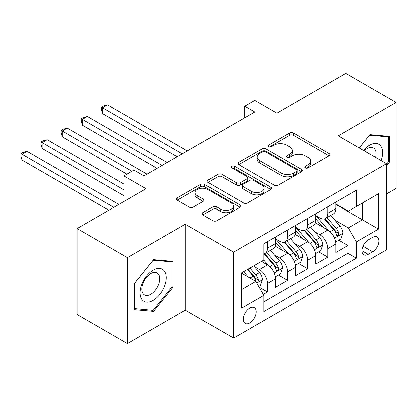 <?xml version="1.0" encoding="UTF-8"?>
<svg xmlns="http://www.w3.org/2000/svg" width="417" height="417" viewBox="0 0 417 417"><rect width="100%" height="100%" fill="white"/><g stroke="black" fill="none" stroke-linecap="round" stroke-linejoin="round"><path stroke-width="0.63" d="M305.327 167.973A1.955 1.131 0 0 0 308.09 167.973L329.086 155.854A2.794 1.611 0 0 0 329.904 154.712A2.794 1.611 0 0 0 329.086 153.576L293.521 133.039A2.794 1.611 0 0 0 289.57 133.039L268.574 145.163A1.955 1.131 0 0 0 268.001 145.96A1.955 1.131 0 0 0 268.574 146.758A1.955 1.131 0 0 0 271.342 146.758L274.058 145.189A8.939 5.16 0 0 1 286.703 145.189L289.669 146.899A8.939 5.16 0 0 1 292.286 150.553A8.939 5.16 0 0 1 289.669 154.201L286.953 155.77A1.955 1.131 0 0 0 286.38 156.568A1.955 1.131 0 0 0 286.953 157.365A1.955 1.131 0 0 0 289.716 157.365L292.432 155.796A8.939 5.16 0 0 1 305.077 155.796L308.043 157.511A8.939 5.16 0 0 1 310.66 161.16A8.939 5.16 0 0 1 308.043 164.809L305.327 166.378A1.955 1.131 0 0 0 304.754 167.175A1.955 1.131 0 0 0 305.327 167.973L305.327 166.378M249.715 322.972A9.111 5.259 120 0 0 255.663 314.944A9.111 5.259 120 0 0 254.266 307.642A9.111 5.259 120 0 0 249.715 308.095A9.111 5.259 120 0 0 243.763 316.122A9.111 5.259 120 0 0 245.16 323.42A9.111 5.259 120 0 0 249.715 322.972M202.834 212.66A2.794 1.611 0 0 0 202.016 213.801A2.794 1.611 0 0 0 202.834 214.943L212.811 220.702A2.794 1.611 0 0 0 216.762 220.702L240.077 207.244A2.794 1.611 0 0 0 240.896 206.102A2.794 1.611 0 0 0 240.077 204.961L204.512 184.429A2.794 1.611 0 0 0 200.561 184.429L177.246 197.887A2.794 1.611 0 0 0 176.427 199.029A2.794 1.611 0 0 0 177.246 200.17L189.297 207.129A2.794 1.611 0 0 0 193.248 207.129L203.23 201.369A2.794 1.611 0 0 0 204.049 200.228A2.794 1.611 0 0 0 203.23 199.086L197.251 195.636A7.475 4.316 0 0 1 195.062 192.586A7.475 4.316 0 0 1 199.675 188.599A7.475 4.316 0 0 1 207.822 189.532L231.232 203.053A7.475 4.316 0 0 1 233.421 206.102A7.475 4.316 0 0 1 228.808 210.09A7.475 4.316 0 0 1 220.666 209.157L216.762 206.9A2.794 1.611 0 0 0 212.811 206.9L202.834 212.66L202.834 214.943M386.59 193.973L396.15 188.453L396.15 102.457L345.829 73.402L276.888 113.205L254.745 100.424L244.68 106.231L254.745 112.043L144.037 175.958L133.972 170.152L123.912 175.958L123.912 201.526M127.43 257.597L127.43 343.598L185.299 310.185L185.299 224.19L127.43 257.597L77.109 228.547L146.049 188.745L123.912 175.958M185.299 224.19L233.609 252.077L386.59 163.756L386.59 249.757L233.609 338.078L233.609 252.077M396.15 102.457L338.281 135.869L386.59 163.756M274.256 185.226A2.794 1.611 0 0 0 278.207 185.226L301.522 171.768A2.794 1.611 0 0 0 302.341 170.626A2.794 1.611 0 0 0 301.522 169.484L265.957 148.952A2.794 1.611 0 0 0 262.006 148.952L238.691 162.416A2.794 1.611 0 0 0 237.872 163.553A2.794 1.611 0 0 0 238.691 164.694L274.256 185.226M232.66 168.4A1.955 1.131 0 0 1 234.641 168.671L234.641 166.352L270.8 187.223A2.794 1.611 0 0 1 271.618 188.364A2.794 1.611 0 0 1 270.8 189.506L247.484 202.964A2.794 1.611 0 0 1 243.533 202.964L207.968 182.432L207.968 180.154A2.794 1.611 0 0 0 207.15 181.291A2.794 1.611 0 0 0 207.968 182.432M207.968 180.154L217.945 174.389A2.794 1.611 0 0 1 221.896 174.389L236.319 182.719A2.794 1.611 0 0 0 240.275 182.719L246.89 178.898A2.794 1.611 0 0 0 247.708 177.757A2.794 1.611 0 0 0 246.89 176.615L231.878 167.947A1.955 1.131 0 0 1 231.305 167.149A1.955 1.131 0 0 1 232.509 166.107A1.955 1.131 0 0 1 234.641 166.352M127.43 343.598L77.109 314.543L77.109 228.547M263.252 294.35L267.427 291.942L259.072 287.12M254.323 266.593L259.374 269.512A11.384 6.573 60 0 1 267.427 283.456L275.481 278.806L275.481 287.292L287.558 280.318L278.394 275.032M274.449 254.975L279.505 257.888A11.384 6.573 60 0 1 287.558 271.837L295.606 267.188L295.606 275.673L307.683 268.699L298.525 263.408M294.579 243.351L299.635 246.27A11.384 6.573 60 0 1 307.683 260.213L315.737 255.564L315.737 264.05L327.814 257.075L327.814 248.595A11.384 6.573 -120 0 0 319.761 234.646L314.71 231.732M318.656 251.79L327.814 257.075M275.481 278.806A11.384 6.573 -120 0 0 267.427 264.863L261.386 261.376M295.606 267.188A11.384 6.573 -120 0 0 287.558 253.244L275.105 246.056M315.737 255.564A11.384 6.573 -120 0 0 307.683 241.62L295.236 234.432M372.699 237.32L368.274 239.879A8.825 5.093 120 0 0 362.509 247.656A8.825 5.093 120 0 0 363.859 254.724A8.825 5.093 120 0 0 368.274 254.287L372.699 251.732A8.825 5.093 120 0 0 378.464 243.955A8.825 5.093 120 0 0 377.114 236.882A8.825 5.093 120 0 0 372.699 237.32M241.662 289.502L255.751 281.366L263.805 295.309L263.805 311.582L356.394 258.123L356.394 241.855L348.346 227.906L334.835 220.108M263.805 295.309L241.662 308.095L241.662 272.765L263.805 259.984L263.805 243.71L356.394 190.256L356.394 206.524L378.537 193.743L378.537 229.069L356.394 241.855M275.481 238.832L279.505 241.156A11.384 6.573 60 0 0 285.197 241.719L293.25 237.07A11.384 6.573 -120 0 0 295.606 231.857L295.606 225.352M295.606 227.208L299.635 229.532A11.384 6.573 60 0 0 305.327 230.101L313.376 225.451A11.384 6.573 -120 0 0 315.737 220.239L315.737 213.728M263.805 301.819L347.94 253.244L347.94 245.457L335.862 252.431L335.862 243.945A11.384 6.573 -120 0 0 327.814 230.002L315.367 222.814M315.737 215.589L319.761 217.914A11.384 6.573 -120 0 0 325.453 218.477A11.384 6.573 -120 0 0 327.814 213.264L327.814 206.754M325.453 218.477L333.506 213.827A11.384 6.573 -120 0 0 335.862 208.615L335.862 202.109M267.427 241.62L267.427 248.131A11.384 6.573 60 0 1 265.066 253.343A11.384 6.573 60 0 1 263.805 253.802M265.066 253.343L273.119 248.694A11.384 6.573 -120 0 0 275.481 243.481L275.481 236.971M287.558 229.996L287.558 236.507A11.384 6.573 60 0 1 285.197 241.719M307.683 218.378L307.683 224.888A11.384 6.573 60 0 1 305.327 230.101M307.683 260.213L307.683 268.699M287.558 271.837L287.558 280.318M267.427 283.456L267.427 291.942M255.751 281.366L241.662 273.229M348.346 227.906L362.436 219.775L362.436 203.037L378.537 193.743M335.862 204.434L378.537 229.069M335.862 203.965L348.346 211.174L356.394 206.524M185.299 310.185L233.609 338.078M244.68 106.231L244.68 117.855M338.781 240.166L347.94 245.457M347.94 253.244L356.394 258.123M386.59 165.804L389.405 162.296L389.405 136.401L369.983 134.665L359.272 147.988M134.175 309.654L153.597 311.39L173.024 287.224L173.024 261.329L153.597 259.593L134.175 283.753L134.175 309.654M388.399 161.718L389.405 162.296M172.018 286.646L173.024 287.224M151.548 310.206L153.597 311.39M306.109 168.249L308.043 167.134A8.939 5.16 0 0 0 310.66 163.485L310.66 161.16M292.286 150.553L292.286 152.877A8.939 5.16 0 0 1 289.669 156.526L287.73 157.642M329.049 155.875L293.521 135.363A2.794 1.611 0 0 0 289.57 135.363L269.356 147.034M301.486 171.788L265.957 151.277A2.794 1.611 0 0 0 262.006 151.277L238.727 164.715M296.581 171.423A1.955 1.131 0 0 0 297.154 170.626A1.955 1.131 0 0 0 296.581 169.828L265.363 151.804A1.955 1.131 0 0 0 262.601 151.804L259.734 153.461A8.939 5.16 0 0 0 257.117 157.11A8.939 5.16 0 0 0 259.734 160.759L281.074 173.081A8.939 5.16 0 0 0 293.719 173.081L296.581 171.423L296.581 173.748A1.955 1.131 0 0 0 297.154 172.951L297.154 170.626M257.117 157.11L257.117 159.435A8.939 5.16 0 0 0 259.734 163.083L259.734 160.759M296.581 173.748L293.719 175.406A8.939 5.16 0 0 1 281.074 175.406L259.734 163.083M208.005 182.453L217.945 176.714L217.945 174.389M247.708 177.757L247.708 180.081A2.794 1.611 0 0 1 246.89 181.223L240.275 185.044A2.794 1.611 0 0 1 236.319 185.044L221.896 176.714A2.794 1.611 0 0 0 217.945 176.714M234.641 168.671L270.763 189.526M251.289 191.361A7.475 4.316 0 0 0 259.431 192.294A7.475 4.316 0 0 0 264.05 188.307A7.475 4.316 0 0 0 261.86 185.257L253.609 180.493A2.794 1.611 0 0 0 249.658 180.493L243.038 184.314A2.794 1.611 0 0 0 242.22 185.456A2.794 1.611 0 0 0 243.038 186.597L251.289 191.361L251.289 193.686A7.475 4.316 0 0 0 259.431 194.619A7.475 4.316 0 0 0 264.05 190.632L264.05 188.307M242.22 185.456L242.22 187.78A2.794 1.611 0 0 0 243.038 188.922L243.038 186.597M251.289 193.686L243.038 188.922M233.421 206.102L233.421 208.427A7.475 4.316 0 0 1 228.808 212.415A7.475 4.316 0 0 1 220.666 211.476L216.762 209.225A2.794 1.611 0 0 0 212.811 209.225L202.87 214.963M195.062 192.586L195.062 194.911A7.475 4.316 0 0 0 197.251 197.96L197.251 195.636M203.188 201.39L197.251 197.96M240.041 207.265L204.512 186.753A2.794 1.611 0 0 0 200.561 186.753L177.282 200.191M335.695 241.949L340.897 238.946L342.91 233.134A7.542 4.358 -120 0 0 339.97 226.056L330.775 215.407M328.93 230.737L318.025 218.107A21.778 12.573 -120 0 0 315.737 215.714M322.951 227.192L316.847 220.129A18.077 10.435 -120 0 0 315.737 218.915M187.311 150.975L107.503 104.896L102.473 107.805L102.473 113.612L177.251 156.787M324.431 218.889L333.73 229.658A7.542 4.358 60 0 1 336.42 234.854L336.967 235.746L337.989 235.605L338.672 234.776L338.839 233.457A7.542 4.358 -120 0 0 336.149 228.261L326.949 217.611M324.979 218.711L334.971 230.283A3.842 2.221 60 0 1 335.94 231.784L338.839 233.457M102.473 113.612L101.367 109.489L101.367 107.164L182.281 153.878M101.367 107.164L103.38 106.001L107.503 104.896M381.174 160.634A18.504 10.68 120 0 0 369.582 145.22A18.504 10.68 120 0 0 363.52 150.438M375.665 157.449A12.666 7.313 120 0 0 373.533 147.983A12.666 7.313 120 0 0 367.2 148.614A12.666 7.313 120 0 0 364.27 150.871M359.313 148.009L369.582 135.238L388.399 136.917L388.399 162.01L386.59 164.267M387.153 136.197L388.399 136.917M164.527 286.271A18.504 10.68 120 0 0 159.737 268.397A18.504 10.68 120 0 0 141.863 284.248A18.504 10.68 120 0 0 146.654 302.117A18.504 10.68 120 0 0 164.527 286.271M158.569 284.576A12.666 7.313 120 0 0 157.146 272.911A12.666 7.313 120 0 0 143.057 283.19A12.666 7.313 120 0 0 144.48 294.855A12.666 7.313 120 0 0 158.569 284.576M134.378 308.669L134.378 283.576L153.195 260.166L172.018 261.845L172.018 286.938L153.195 310.352L134.175 308.554M170.772 261.125L172.018 261.845M315.565 253.572L320.767 250.57L322.779 244.758A7.542 4.358 -120 0 0 319.844 237.674L310.644 227.025M308.804 242.355L297.894 229.731A21.778 12.573 -120 0 0 295.606 227.333M302.82 238.811L296.722 231.748A18.077 10.435 -120 0 0 295.606 230.533M167.186 162.594L87.377 116.52L82.342 119.424L82.342 125.236L157.12 168.405M304.301 230.507L313.605 241.276A7.542 4.358 60 0 1 316.294 246.473L316.842 247.37L317.858 247.224L318.541 246.395L318.708 245.081A7.542 4.358 -120 0 0 316.018 239.884L306.823 229.235M304.848 230.33L314.84 241.902A3.842 2.221 60 0 1 315.81 243.408L318.708 245.081M82.342 125.236L81.237 121.107L81.237 118.782L162.15 165.502M81.237 118.782L83.249 117.62L87.377 116.52M295.439 265.191L300.641 262.189L302.653 256.377A7.542 4.358 -120 0 0 299.714 249.298L290.519 238.649M288.673 253.979L277.769 241.349A21.778 12.573 -120 0 0 275.481 238.957M282.695 250.435L276.591 243.372A18.077 10.435 -120 0 0 275.481 242.157M147.055 174.217L67.246 128.139L62.216 131.047L62.216 136.854L126.93 174.217M284.17 242.131L293.474 252.9A7.542 4.358 60 0 1 296.164 258.097L296.711 258.988L297.733 258.848L298.416 258.019L298.577 256.7A7.542 4.358 -120 0 0 295.888 251.503L286.693 240.854M284.717 241.954L294.715 253.526A3.842 2.221 60 0 1 295.684 255.027L298.577 256.7M62.216 136.854L61.106 132.731L61.106 130.406L131.96 171.314M61.106 130.406L63.118 129.244L67.246 128.139M275.309 276.815L280.511 273.813L282.523 268.001A7.542 4.358 -120 0 0 279.583 260.917L270.388 250.268M268.548 265.598L263.732 260.026M262.564 262.053L261.782 261.151M123.912 184.095L47.116 139.763L42.086 142.666L42.086 148.478L123.912 195.719M264.044 253.75L273.344 264.519A7.542 4.358 60 0 1 276.033 269.716L276.586 270.612L277.602 270.466L278.285 269.637L278.452 268.324A7.542 4.358 -120 0 0 275.762 263.127L266.562 252.478M264.592 253.572L274.584 265.144A3.842 2.221 60 0 1 275.554 266.651L278.452 268.324M42.086 148.478L40.981 144.35L40.981 142.025L123.912 189.907M40.981 142.025L42.993 140.863L47.116 139.763M258.67 286.422L260.38 285.431L262.392 279.619A7.542 4.358 -120 0 0 259.457 272.541L253.666 265.832M248.261 277.039L243.601 271.644M242.433 273.677L241.662 272.781M118.876 204.434L26.99 151.381L21.955 154.285L21.955 160.097L108.811 210.241M247.427 269.439L253.218 276.143A7.542 4.358 60 0 1 255.908 281.339L256.455 282.231L257.471 282.09L258.154 281.261L258.321 279.943A7.542 4.358 -120 0 0 255.631 274.746L249.84 268.042M247.891 269.168L254.459 276.768A3.842 2.221 60 0 1 255.423 278.269L258.321 279.943M21.955 160.097L20.85 155.974L20.85 153.649L113.846 207.338M20.85 153.649L22.862 152.486L26.99 151.381M259.374 269.512L267.427 264.863M279.505 257.888L287.558 253.244M299.635 246.27L307.683 241.62M319.761 234.646L327.814 230.002M327.814 213.264L335.862 208.615M267.427 248.131L275.481 243.481M287.558 236.507L295.606 231.857M307.683 224.888L315.737 220.239M327.814 248.595L335.862 243.945M363.045 246.16L372.699 251.732M362.034 250.685L368.274 254.287M308.043 167.134L308.043 164.809M286.953 157.365L286.953 155.77M289.669 156.526L289.669 154.201M268.574 146.758L268.574 145.163M289.57 135.363L289.57 133.039M293.521 135.363L293.521 133.039M329.086 155.854L329.086 153.576M238.691 164.694L238.691 162.416M262.006 151.277L262.006 148.952M265.957 151.277L265.957 148.952M301.522 171.768L301.522 169.484M281.074 175.406L281.074 173.081M293.719 175.406L293.719 173.081M221.896 176.714L221.896 174.389M236.319 185.044L236.319 182.719M240.275 185.044L240.275 182.719M246.89 181.223L246.89 178.898M270.8 189.506L270.8 187.223M212.811 209.225L212.811 206.9M216.762 209.225L216.762 206.9M220.666 211.476L220.666 209.157M203.23 201.369L203.23 199.086M177.246 200.17L177.246 197.887M200.561 186.753L200.561 184.429M204.512 186.753L204.512 184.429M240.077 207.244L240.077 204.961M334.543 238.081L342.857 233.28M318.025 218.107L319.062 217.507M336.149 228.261L339.97 226.056M330.134 231.732L333.73 229.658M314.418 249.705L322.732 244.904M297.894 229.731L298.932 229.131M316.018 239.884L319.844 237.674M310.003 243.356L313.605 241.276M294.287 261.323L302.601 256.523M277.769 241.349L278.806 240.75M295.888 251.503L299.714 249.298M289.878 254.975L293.474 252.9M274.157 272.947L282.471 268.147M275.762 263.127L279.583 260.917M269.747 266.599L273.344 264.519M256.71 283.023L262.345 279.765M255.631 274.746L259.457 272.541M249.96 278.019L253.218 276.143"/></g></svg>
